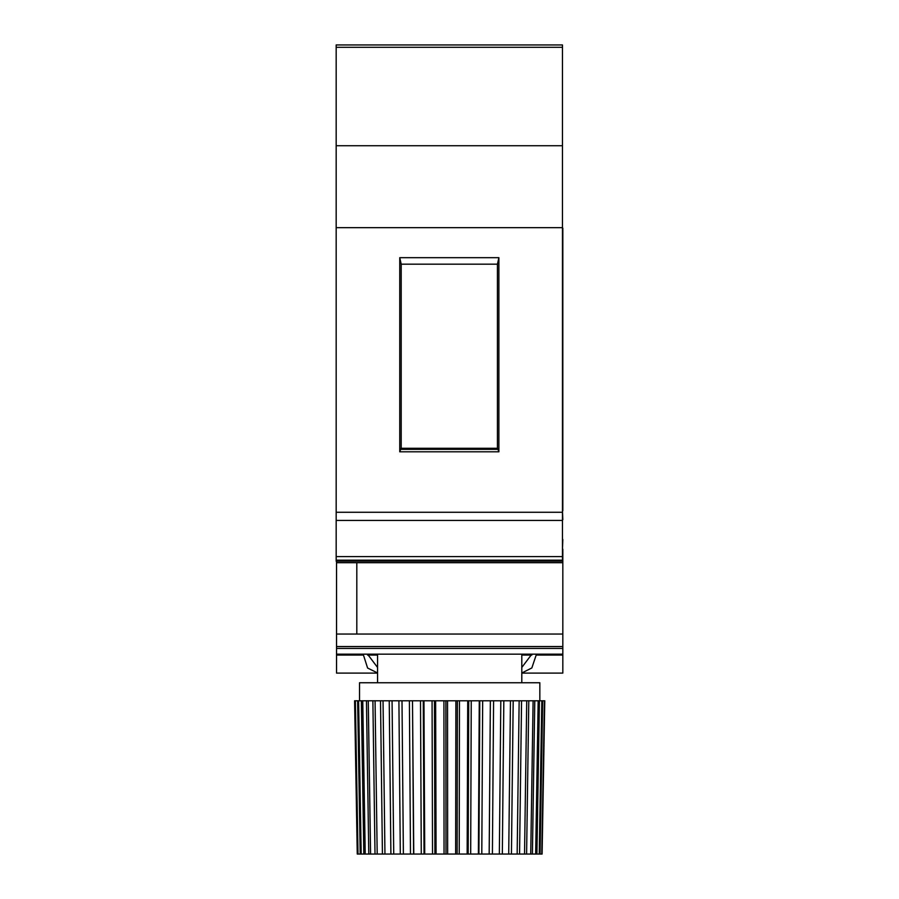 <?xml version="1.0" encoding="UTF-8"?>
<svg xmlns="http://www.w3.org/2000/svg" width="899" height="899" viewBox="0 0 899 899"><rect width="100%" height="100%" fill="white"/><g stroke="black" fill="none" stroke-linecap="round" stroke-linejoin="round"><path stroke-width="1.35" d="M562.471 47.299L336.17 47.299L336.17 44.95L562.471 44.95L562.471 560.167L336.17 560.167L336.17 556.582L562.471 556.582M377.558 654.157L377.558 682.746M521.802 654.157L521.802 682.746M359.521 700.782L359.521 682.746L539.838 682.746L539.838 700.782M357.263 854.05L354.588 700.782M357.341 854.05L358.016 854.05L355.375 700.782L354.667 700.782M355.375 700.782L358.016 854.05M358.544 854.05L360.207 854.05L357.633 700.782L355.903 700.782M357.633 700.782L358.6 700.782L361.184 854.05L360.207 854.05M361.184 854.05L363.814 854.05L361.353 700.782L358.6 700.782M361.353 700.782L362.747 700.782L365.219 854.05L363.814 854.05M365.219 854.05L368.781 854.05L366.455 700.782L362.747 700.782M366.455 700.782L368.264 700.782L370.579 854.05L368.781 854.05M370.579 854.05L375.007 854.05L372.883 700.782L368.264 700.782M372.883 700.782L375.063 700.782L377.198 854.05L375.007 854.05M377.198 854.05L382.423 854.05L380.513 700.782L375.063 700.782M380.513 700.782L383.041 700.782L384.952 854.05L382.423 854.05M384.952 854.05L390.896 854.05L389.233 700.782L383.041 700.782M389.233 700.782L392.065 700.782L393.728 854.05L390.896 854.05M393.728 854.05L400.302 854.05L398.909 700.782L392.065 700.782M398.909 700.782L401.999 700.782L403.381 854.05L400.302 854.05M403.381 854.05L410.483 854.05L409.393 700.782L401.999 700.782M542.097 854.05L544.772 700.782M413.585 854.05L412.495 700.782L413.776 854.05L410.483 854.05M409.393 700.782L412.495 700.782M541.76 854.05L544.423 700.782M413.776 854.05L421.271 854.05L420.507 700.782L412.686 700.782M424.036 854.05L423.272 700.782L423.957 700.782L424.733 854.05L421.271 854.05M420.507 700.782L423.272 700.782M544.041 700.782L542.659 700.782L540.052 854.05L541.389 854.05M540.052 854.05L539.231 854.05L541.839 700.782L542.659 700.782M424.733 854.05L432.52 854.05L432.071 700.782L423.957 700.782M434.902 854.05L434.453 700.782L435.633 700.782L436.082 854.05L432.52 854.05M432.071 700.782L434.453 700.782M541.839 700.782L539.422 700.782L536.917 854.05L539.231 854.05M536.917 854.05L535.658 854.05L538.175 700.782L539.422 700.782M436.082 854.05L444.039 854.05L443.926 700.782L435.633 700.782M445.994 854.05L445.882 700.782L447.533 700.782L447.646 854.05L444.039 854.05M443.926 700.782L445.882 700.782M538.175 700.782L534.781 700.782L532.41 854.05L535.658 854.05M532.41 854.05L530.736 854.05L533.107 700.782L534.781 700.782M447.646 854.05L455.647 854.05L455.872 700.782L447.533 700.782M457.142 854.05L457.366 700.782L459.456 700.782L459.232 854.05L455.647 854.05M455.872 700.782L457.366 700.782M533.107 700.782L528.792 700.782L526.6 854.05L530.736 854.05M526.6 854.05L524.533 854.05L526.735 700.782L528.792 700.782M459.232 854.05L467.154 854.05L467.716 700.782L459.456 700.782M468.165 854.05L468.727 700.782L471.245 700.782L470.683 854.05L467.154 854.05M467.716 700.782L468.727 700.782M526.735 700.782L521.555 700.782L519.566 854.05L524.533 854.05M519.566 854.05L517.161 854.05L519.15 700.782L521.555 700.782M470.683 854.05L478.392 854.05L479.268 700.782L471.245 700.782M478.909 854.05L479.796 700.782L482.673 700.782L481.797 854.05L478.392 854.05M519.15 700.782L513.194 700.782L511.441 854.05L517.161 854.05M511.441 854.05L508.71 854.05L510.463 700.782L513.194 700.782M481.797 854.05L489.168 854.05L490.36 700.782L482.673 700.782M489.191 854.05L490.382 700.782L493.596 700.782L492.405 854.05L489.191 854.05M510.463 700.782L503.822 700.782L502.339 854.05L508.71 854.05M562.471 519.734L562.471 539.445M502.339 854.05L499.338 854.05L500.81 700.782L503.822 700.782M492.405 854.05L499.338 854.05M500.81 700.782L493.596 700.782M562.471 549.199L562.83 539.445M336.529 673.093L377.558 673.093L336.529 673.093L336.529 561.223M336.529 562.695L562.83 562.695L562.83 648.46L336.529 648.46M562.83 549.199L562.83 562.695M497.439 264.171L497.439 448.286L401.201 448.286L401.201 264.171L497.439 264.171L498.889 257.676L399.752 257.676L399.752 451.804L498.889 451.804L497.934 449.354L400.707 449.354L401.201 448.286M497.439 448.286L497.934 449.354M562.471 560.167L562.471 561.223L336.17 561.223L336.17 560.167M562.83 634.053L336.529 634.053M336.529 646.55L562.83 646.55M498.889 451.804L498.889 257.676M401.201 264.171L399.752 257.676M400.707 449.354L399.752 451.804M562.471 520.442L336.17 520.442L336.17 227.683L562.471 227.683M336.17 520.442L336.17 556.582M336.17 47.299L336.17 227.683M521.802 667.463L531.848 654.157M367.511 654.157L377.558 667.463M356.813 562.695L356.813 634.053M377.558 672.935L367.601 668.036L363.174 654.157M336.529 654.157L562.83 654.157L562.83 648.46M562.83 654.157L562.83 655.056L536.186 655.056L531.837 667.957L521.982 672.913M536.186 654.157L536.186 655.056M562.83 673.093L521.802 673.093L562.83 673.093L562.83 655.056M562.471 510.789L562.83 519.734M562.471 50.355L562.471 228.155M562.83 228.155L562.83 510.789M562.471 512.273L336.17 512.273M521.802 655.056L531.848 655.056M367.511 655.056L377.558 655.056M562.471 145.728L336.17 145.728M363.174 655.056L336.529 655.056"/></g></svg>
